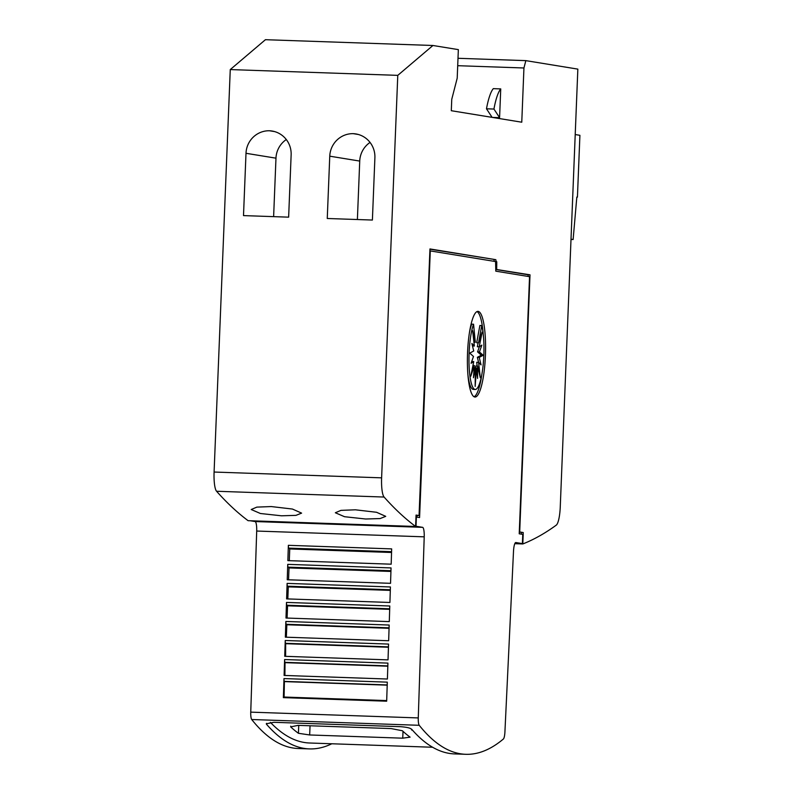 <?xml version="1.0" encoding="UTF-8"?>
<svg xmlns="http://www.w3.org/2000/svg" width="794" height="794" viewBox="0 0 794 794"><rect width="100%" height="100%" fill="white"/><g stroke="black" fill="none" stroke-linecap="round" stroke-linejoin="round"><path stroke-width="1.19" d="M460.441 753.774A952.353 199.562 -88 0 1 419.232 725.299A7.622 1.598 -88 0 1 418.269 717.925L424.214 536.833A9.528 1.995 92 0 0 422.597 527.335L416.016 526.263L416.384 517.033L419.579 517.549L430.288 250.914L495.585 261.563L495.803 271.171L529.548 276.679L519.216 533.796L522.77 534.382L522.392 543.602L515.852 542.54A9.528 1.995 92 0 0 515.802 542.53A9.528 1.995 92 0 0 513.5 551.393L504.915 732.048A7.622 1.598 -88 0 1 503.376 739.016A952.353 199.562 -88 0 1 465.76 754.3A952.353 199.562 -88 0 1 460.441 753.774M250.318 520.765L255.082 521.549A9.528 1.995 92 0 1 256.7 531.047L250.745 712.139A7.622 1.598 92 0 0 251.708 719.513A952.353 199.562 92 0 0 292.917 747.988A952.353 199.562 92 0 0 298.246 748.514L309.412 748.901A952.353 199.562 -88 0 1 304.082 748.375A952.353 199.562 -88 0 1 266.496 724.247L266.298 723.781L273.88 722.302L400.454 726.679M400.434 726.679C408.146 727.274 411.897 728.406 411.699 730.063M411.669 729.249L411.679 729.259A952.353 199.562 92 0 0 449.265 753.387A952.353 199.562 92 0 0 454.595 753.913L465.76 754.3M309.67 734.966L298.425 733.289A952.353 199.562 -88 0 1 290.693 726.887L298.078 725.359L391.134 728.574L402.369 730.748A952.353 199.562 92 0 0 410.101 737.15L402.737 738.182L309.67 734.966L310.047 725.776M432.631 747.253L309.65 743.005A952.353 199.562 -88 0 1 304.32 742.479A952.353 199.562 -88 0 1 270.397 722.361M374.252 745.229L385.507 745.626M271.28 506.562L292.42 509.043L301.601 513.123L295.964 515.366L281.542 515.802L260.402 513.5L251.222 509.52L256.849 507.118L271.28 506.562M355.414 509.808L376.545 512.279L385.725 516.348L380.098 518.571L365.677 519.008L344.536 516.715L335.346 512.755L340.983 510.363L355.414 509.808M474.762 397A42.856 8.982 -88 0 1 467.527 353.31A42.856 8.982 -88 0 1 477.968 311.367A42.856 8.982 -88 0 1 478.206 311.387A42.856 8.982 -88 0 1 485.442 355.077A42.856 8.982 -88 0 1 475.001 397.03A42.856 8.982 -88 0 1 474.762 397M475.05 389.447A35.293 7.394 -88 0 1 469.016 363.275A35.293 7.394 -88 0 1 473.561 324.22L475.308 342.303L472.629 330.641L474.355 346.035L471.884 343.494L473.72 350.998L469.74 353.102L473.492 356.456L471.09 363.265L473.73 361.568L470.802 376.197L474.375 365.558L473.442 377.726L475.348 367.811L475.169 386.41L476.489 367.999L477.571 378.391L477.621 366.084L480.301 377.746L478.584 362.352L481.045 364.893L479.219 357.389L483.189 355.285L479.437 351.931L481.839 345.122L479.209 346.819L482.137 332.19L478.554 342.839L481.73 325.55A35.293 7.394 -88 0 1 483.139 365.131A35.293 7.394 -88 0 1 475.249 389.467A35.293 7.394 -88 0 1 475.05 389.447M469.373 333.033A35.293 7.394 -88 0 1 471.696 324.151L473.561 324.22M473.581 389.397A35.293 7.394 -88 0 1 473.383 389.397A35.293 7.394 -88 0 1 473.194 389.378A35.293 7.394 -88 0 1 467.924 374.798M477.144 366.064L476.718 362.292L478.584 362.352L477.353 357.32L481.323 355.226L477.571 351.871L479.407 346.69M477.571 351.871L479.437 351.931M478.127 342.819L477.343 346.76L479.209 346.819M481.73 325.55L479.874 325.48L476.688 342.77L478.554 342.839M473.929 342.254L475.308 342.303M472.49 345.966L474.355 346.035M471.666 361.627L473.73 361.568M472.936 365.508L474.375 365.558M474.207 367.771L475.348 367.811M475.348 367.959L476.489 367.999M475.755 367.969L475.755 366.014L477.621 366.084M477.353 357.32L479.219 357.389M481.323 355.226L483.189 355.285M477.025 311.566A42.856 8.982 -88 0 1 483.258 334.552M481.889 374.242A42.856 8.982 -88 0 1 474.078 396.762M492.111 117.373L486.484 108.798L493.937 109.046A52.384 10.977 -88 0 1 500.736 88.908L499.585 117.671L493.937 109.046M500.736 88.908L493.292 88.65A52.384 10.977 92 0 0 486.484 108.798M499.585 117.671L492.399 117.423M397.774 75.361L230.26 69.574L214.092 472.043A19.046 3.99 92 0 0 216.564 491.258A2190.408 458.992 92 0 0 248.085 520.675L413.763 526.412A2190.408 458.992 -88 0 1 413.743 526.402L415.599 526.462A2190.408 458.992 -88 0 1 384.088 497.044A19.046 3.99 -88 0 1 381.616 477.839L397.774 75.361L432.938 45.486L458.346 49.625L457.205 78.169L451.756 99.3L451.3 110.713L521.767 122.207L523.941 67.986L525.836 60.632L577.843 69.118L560.256 506.969A19.046 3.99 -88 0 1 556.286 525.122A2190.408 458.992 -88 0 1 522.809 543.959L523.186 534.451M457.701 65.694L523.941 67.986M575.213 134.543L579.908 135.317L577.427 197.14L576.831 197.051L573.119 239.53L571.015 239.183M573.119 239.53L570.995 239.46M576.821 197.12L577.427 197.14M327.257 218.489L329.758 156.18A23.334 22.808 99.3 0 1 353.27 133.66A23.334 22.808 99.3 0 1 355.851 133.928A23.334 22.808 99.3 0 1 374.897 157.738L372.396 220.047L327.257 218.489M370.054 142.424A23.334 22.808 -80.7 0 0 359.732 161.073L357.389 219.531M358.392 134.494L353.27 133.66M243.5 215.601L246.001 153.292A23.334 22.808 99.3 0 1 269.503 130.762A23.334 22.808 99.3 0 1 272.094 131.03A23.334 22.808 99.3 0 1 291.14 154.85L288.639 217.159L243.5 215.601M286.297 139.536A23.334 22.808 -80.7 0 0 275.975 158.175L273.622 216.633M274.635 131.596L269.503 130.762M331.793 743.77A952.353 199.562 -88 0 1 309.412 748.901M288.371 545.319L391.67 548.892L391.174 564.187L287.865 560.624L288.371 545.319A2.858 0.596 92 0 0 288.778 548.128L391.581 551.681M287.746 564.355L391.045 567.928L390.539 583.322L287.239 579.759L287.746 564.355A2.858 0.596 92 0 0 288.153 567.164L390.956 570.717M287.12 583.391L390.42 586.965L389.914 602.467L286.614 598.894L287.12 583.391A2.858 0.596 92 0 0 287.527 586.2L390.33 589.753M286.495 602.428L389.794 606.001L389.288 621.603L285.989 618.03L286.495 602.428A2.858 0.596 92 0 0 286.902 605.236L389.705 608.79M285.87 621.464L389.169 625.037L388.663 640.738L285.354 637.175L285.87 621.464A2.858 0.596 92 0 0 286.277 624.283L389.08 627.826M285.245 640.5L388.554 644.073L388.028 659.874L284.728 656.31L285.245 640.5A2.858 0.596 92 0 0 285.651 643.319L388.455 646.862M284.619 659.536L387.929 663.109L387.403 679.019L284.103 675.446L284.619 659.536A2.858 0.596 92 0 0 285.026 662.355L387.829 665.898M283.994 678.572L387.303 682.145L386.668 701.201L283.369 697.628L283.994 678.572A2.858 0.596 92 0 0 284.401 681.391L387.204 684.934M283.369 697.628L284.093 697.043L386.698 700.586M284.401 681.391L284.093 697.043M285.026 662.355L284.897 675.476M285.651 643.319L285.622 656.34M286.277 624.283L286.833 624.759L286.356 637.205M286.902 605.236L287.567 605.812L287.091 618.069M287.527 586.2L288.291 586.865L287.825 598.934M288.153 567.164L289.016 567.918L288.559 579.799M288.778 548.128L289.741 548.962L289.294 560.673M287.567 605.812L389.685 609.335M286.833 624.759L389.07 628.292M286.108 643.706L388.445 647.249M285.383 662.662L387.819 666.196M284.659 681.609L387.204 685.153M289.741 548.962L391.561 552.485M289.016 567.918L390.936 571.442M288.291 586.865L390.311 590.389M514.949 543.354L522.392 543.602M519.286 532.139L523.236 532.546L523.167 534.441M521.38 532.476L521.311 534.144M429.951 249.187L495.833 259.688L496.151 261.653L495.605 261.633M493.967 259.618L494.245 261.345M416.056 515.306L417.197 515.485L416.781 517.092M495.873 269.503L528.159 274.774L528.089 276.441M415.599 526.462L416.066 515.068L419.053 515.554L417.197 515.485M419.053 515.554L429.961 248.949L495.833 259.688M495.873 269.374L530.015 274.833L519.693 531.96L523.236 532.546M528.159 274.774L530.015 274.833M495.615 261.712L496.151 261.653M496.677 269.404L496.776 261.762M495.913 268.392L496.508 268.412M230.26 69.574L265.424 39.7L432.938 45.486M457.999 58.29L525.836 60.632M514.8 543.682L522.809 543.959M251.708 719.513L419.232 725.299M359.732 161.073L329.758 156.18M275.975 158.175L246.001 153.292M214.092 472.043L381.616 477.839M216.564 491.258L384.088 497.044M403.015 731.343L402.737 738.182M298.743 725.388L298.425 733.289M290.723 726.173L290.693 726.887M266.536 723.344L266.496 724.247M256.7 531.047L424.214 536.833M250.745 712.139L418.269 717.925M255.082 521.549L422.597 527.335M473.383 389.397L475.249 389.467"/></g></svg>
